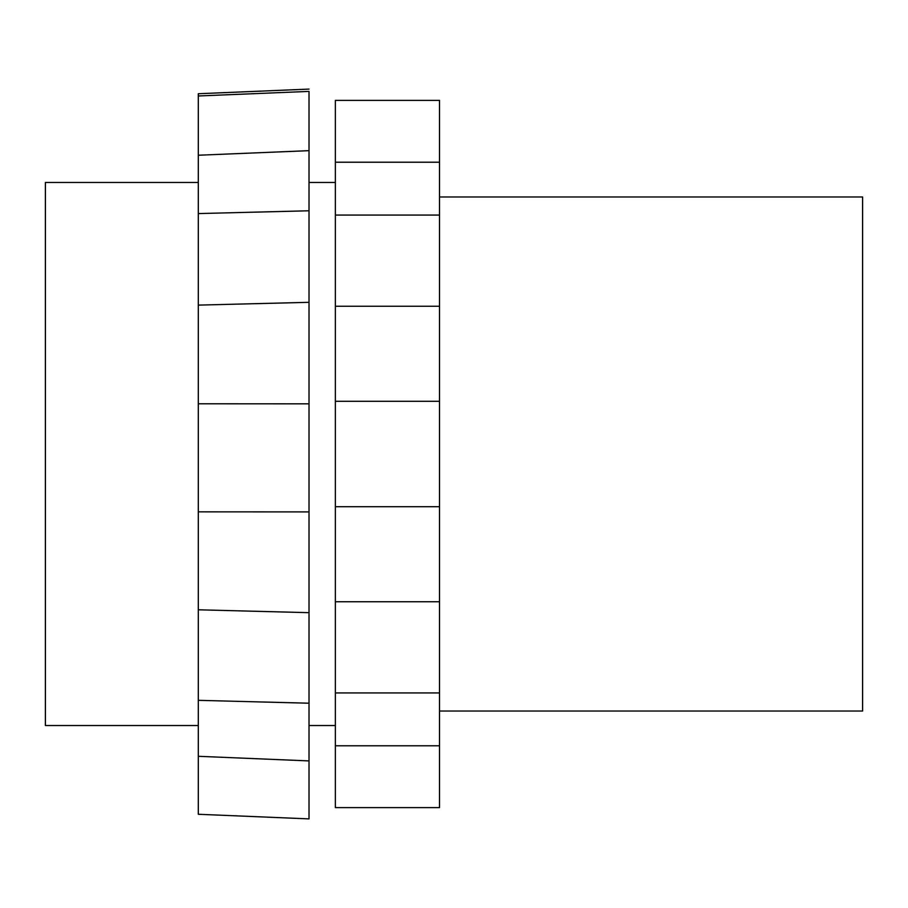 <?xml version="1.0" encoding="UTF-8"?>
<svg xmlns="http://www.w3.org/2000/svg" width="908" height="908" viewBox="0 0 908 908"><rect width="100%" height="100%" fill="white"/><g stroke="black" fill="none" stroke-linecap="round" stroke-linejoin="round"><path stroke-width="1.36" d="M198.296 182.474L45.4 182.474L45.4 725.526L198.296 725.526M309.015 302.319L198.296 305.111L198.296 403.776L309.015 403.833L309.015 511.908L198.296 511.851L198.296 814.272L309.015 818.891L309.015 91.402L198.296 95.976L198.296 93.728L309.015 89.109M309.015 150.66L198.296 155.234L198.296 213.573L309.015 210.781M198.296 216.955L198.296 258.553M335.37 215.071L335.37 306.246L439.506 306.246L439.506 100.391L335.37 100.391L335.37 215.071L439.506 215.071M439.506 162.214L335.37 162.214M439.506 807.609L439.506 745.786L335.37 745.786L335.37 807.609L439.506 807.609L335.37 807.609M335.37 692.929L439.506 692.929L439.506 601.754L335.37 601.754L335.37 745.786M335.37 601.754L335.37 506.721L439.506 506.721L439.506 601.754M439.506 692.929L439.506 745.786M335.37 306.246L335.37 401.279L439.506 401.279L439.506 306.246M439.506 506.721L439.506 401.279M335.37 506.721L335.37 401.279M439.506 196.979L862.6 196.979L862.6 711.021L439.506 711.021M198.296 155.234L198.296 95.976M309.015 760.915L198.296 756.296M198.296 305.111L198.296 213.573M309.015 612.673L198.296 609.79M198.296 511.851L198.296 403.776M309.015 725.526L335.37 725.526M309.015 182.474L335.37 182.474M198.296 700.329L309.015 703.212"/></g></svg>
